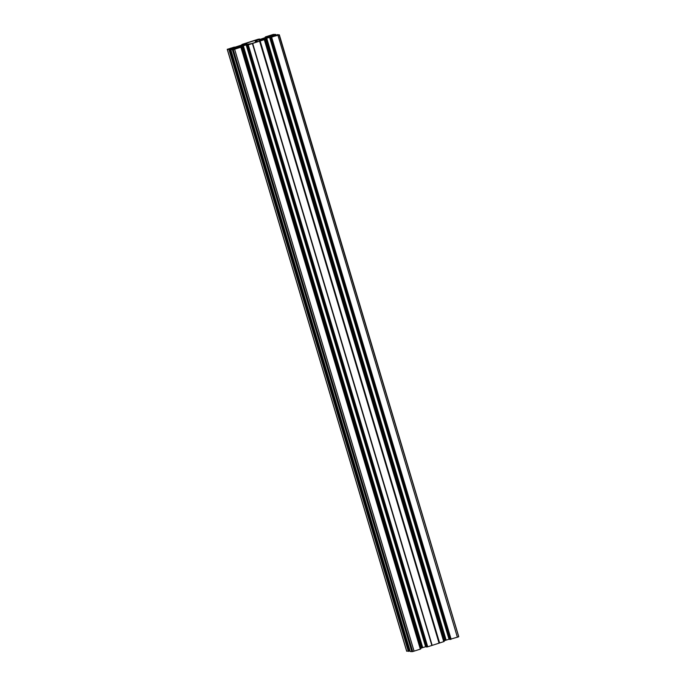 <?xml version="1.0" encoding="UTF-8"?>
<svg xmlns="http://www.w3.org/2000/svg" width="686" height="686" viewBox="0 0 686 686"><rect width="100%" height="100%" fill="white"/><g stroke="black" fill="none" stroke-linecap="round" stroke-linejoin="round"><path stroke-width="1.03" d="M238.891 46.871L244.593 45.165M234.192 48.852L239.474 47.531L234.278 49.135M238.874 46.802L237.819 46.657L244.499 44.856M230.796 48.56L234.346 47.085L229.476 48.663L228.618 49.083L229.313 49.143L230.848 48.723M268.963 37.327L262.018 39.222M275.755 35.518L272.213 36.993L277.247 34.935L275.463 35.483L275.883 35.921M268.955 37.318L268.012 37.653M261.272 39.273L261.983 39.213M272.368 35.218L267.077 36.538L272.368 35.218M267.497 37.816L267.308 37.207L267.917 37.344M458.702 636.677L279.065 34.943L272.694 36.675M449.587 639.438L270.147 37.507L449.587 639.438L458.505 636.865M444.022 640.801L449.484 639.078M445.497 640.295L266.048 38.373L260.851 40.32L264.762 39.479L443.962 641.496M264.53 39.642L443.979 641.556L439.606 642.988L427.721 646.795L248.281 44.873L252.68 43.398L432.129 645.32M426.066 646.589L422.079 647.816L242.638 45.885L249.498 44.084L246.737 45.027L426.178 646.949L427.721 646.795M422.079 647.816L420.612 648.313M242.638 45.885L237.433 47.831L241.352 46.991L420.552 649.007M420.792 648.922L241.352 46.991L420.569 649.067L412.706 651.563L233.257 49.641L230.813 49.632L238.076 47.283L236.155 47.145L229.278 49.383L227.238 49.306L233.866 47.403M410.254 651.546L412.706 651.563M410.057 650.92L406.721 651.177M260.74 39.702L255.081 40.414L246.351 43.218L247.243 44.376M260.749 39.702L261.495 39.771L259.565 40.68L260.431 40.774L251.479 43.664L245.708 44.47L245.065 44.307L246.96 43.424M268.886 36.358L260.414 39.291L257.336 40.02L259.822 39.051L258.279 39.205L242.244 44.35L245.699 43.75M233.926 47.531L245.708 43.758M420.569 649.067L241.129 47.145L233.257 49.641M426.178 646.949L246.737 45.027L248.281 44.873M444.202 641.41L264.762 39.479L252.68 43.398M266.048 38.373L272.634 36.547M268.535 36.795L273.105 36.289L277.65 34.609L279.065 34.943M268.526 36.761L275.755 34.446L273.294 34.437L265.654 36.838L268.843 36.212M261.229 39.145L267.308 37.207M257.319 41.786L256.864 40.277L257.31 41.795M256.307 40.397L256.77 41.966M265.936 38.287L265.756 37.696M264.402 38.793L264.23 38.219M265.388 37.687L265.208 37.078L265.388 37.687M275.103 35.346L274.932 34.772M272.582 36.409L272.333 35.578M271.673 36.624L271.373 35.612M270.387 36.933L270.121 36.024M262.738 39.334L262.558 38.725M260.671 40.165L260.517 39.668M445.986 640.167L266.545 38.236M450.17 639.489L270.73 37.567M445.111 640.441L265.671 38.519M246.711 43.535L246.977 44.444L246.703 43.535M239.328 46.845L239.148 46.236M240.992 46.314L240.82 45.73M409.525 651.091L230.084 49.169M232.708 48.955L232.537 48.363L232.717 48.946M233.703 48.629L233.454 47.788M237.253 47.677L237.107 47.18M244.079 45.327L243.899 44.719M242.518 45.799L242.338 45.207M241.978 45.199L241.798 44.599L241.978 45.199M421.701 647.953L242.252 46.031M422.576 647.678L243.127 45.748M426.761 647.001L247.32 45.079M255.449 40.328L256.007 42.206M267.266 37.884L267.086 37.267M265.516 37.799L265.688 38.365L265.533 37.79M265.353 38.467L265.19 37.919M275.755 34.446L275.944 35.08L275.746 34.454M275.712 35.157L275.532 34.54M275.24 35.303L275.06 34.694M275.189 35.32L275.017 34.746L275.197 35.32M272.959 36.324L272.711 35.492M272.042 36.538L271.742 35.526M270.576 36.89L270.301 35.955M263.055 39.239L262.875 38.639M263.115 39.222L262.944 38.63M263.518 39.093L263.347 38.519M259.84 40.543L259.565 39.634M259.968 40.483L259.711 39.617M260.603 40.191L260.448 39.677M445.651 640.252L266.211 38.33M446.149 640.115L266.708 38.193M449.004 639.198L269.564 37.276M449.236 639.138L269.795 37.207M450.325 639.455L270.884 37.533M450.496 639.395L271.056 37.473M450.642 639.361L271.202 37.438M450.771 639.369L271.322 37.447M451.131 639.283L271.69 37.361M457.399 637.277L277.959 35.346M445.351 640.347L265.911 38.425M444.974 640.492L265.533 38.57M444.116 641.444L264.676 39.522M443.756 641.65L264.316 39.728M260.166 41.057L439.606 642.988M256.435 40.38L256.898 41.923M255.081 40.414L255.646 42.326M259.608 41.177L439.049 643.099M259.754 41.143L439.194 643.065M259.797 41.143L439.237 643.074M230.393 48.886L230.239 48.372M229.604 49.1L229.476 48.663M230.565 48.826L230.41 48.294L230.573 48.826M230.762 48.766L230.582 48.183M239.637 46.751L239.457 46.151M239.706 46.734L239.525 46.142M240.1 46.605L239.929 46.031M406.738 651.254L227.298 49.323M408.35 651.391L228.91 49.469M408.719 651.306L229.278 49.383M409.19 651.151L229.75 49.229M409.336 651.117L229.896 49.195M409.388 651.125L229.939 49.195M232.485 49.023L232.314 48.449M233.48 48.706L233.223 47.857M236.421 48.054L236.155 47.145M236.559 47.994L236.293 47.128M237.185 47.703L237.03 47.188M243.856 45.396L243.667 44.779M242.287 45.876L242.115 45.302L242.269 45.876M241.944 45.979L241.781 45.439M421.941 647.858L242.501 45.936M421.556 648.004L242.115 46.082M420.698 648.956L241.258 47.034M420.346 649.162L240.897 47.24M414.078 651.177L234.638 49.255M411.866 651.7L232.425 49.778M410.254 651.563L230.813 49.632L410.245 651.554M422.242 647.764L242.801 45.842M422.73 647.627L243.29 45.705M425.586 646.709L246.145 44.787M425.817 646.649L246.377 44.719M426.906 646.967L247.466 45.044M427.086 646.907L247.637 44.984M427.232 646.872L247.792 44.95M427.352 646.889L247.912 44.959M252.422 43.544L431.871 645.466M252.645 43.458L432.086 645.363L252.654 43.45M458.763 636.694L279.322 34.772M443.979 641.556L264.539 39.634M406.678 651.228L227.238 49.306"/></g></svg>
